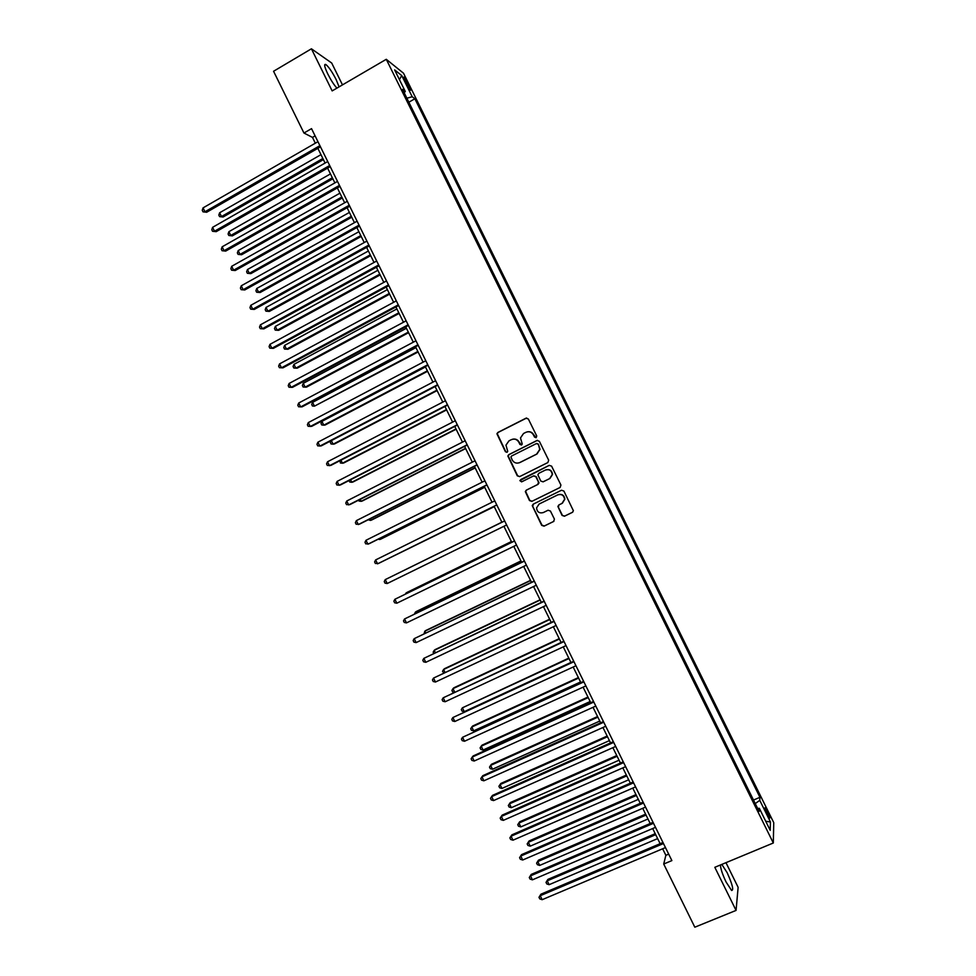 <?xml version="1.0" encoding="UTF-8"?>
<svg xmlns="http://www.w3.org/2000/svg" width="976" height="976" viewBox="0 0 976 976"><rect width="100%" height="100%" fill="white"/><g stroke="black" fill="none" stroke-linecap="round" stroke-linejoin="round"><path stroke-width="1.46" d="M536.166 437.651L536.727 435.979L528.345 418.997L525.979 418.192L497.858 432.466L496.93 433.771L505.422 451.729L507.056 452.303L507.715 451.351L505.971 445.141L508.996 440.835L511.339 439.664C514.523 438.444 517.024 439.298 518.854 442.238L519.927 444.434L521.574 444.995L522.245 444.007L520.476 437.968L523.539 433.503L525.893 432.307C529.09 431.087 531.603 431.941 533.433 434.893L534.519 437.089L536.166 437.651M720.447 864.98C720.556 868.616 722.447 874.301 726.095 882.036L731.61 890.49C733.891 890.295 732.403 884.366 727.157 872.715L721.825 864.407M339.075 86.864L336.159 79.617C332.267 72.041 328.851 67.027 325.935 64.575C323.776 63.611 324.398 66.758 327.802 74.005C330.998 80.288 334.036 84.997 336.927 88.121M767.441 811.276L765.233 807.689C764.476 807.628 765.172 809.934 767.319 814.582L769.539 818.181C770.284 818.217 769.588 815.912 767.441 811.276M562.066 515.401L564.433 516.231L572.424 512.339L573.4 510.753L563.896 491.062L561.517 490.233L533.201 504.165L532.237 505.605L541.68 525.332L544.035 526.162L553.624 521.489L554.417 519.122L550.44 511.058L548.073 510.228L543.327 512.559C539.35 513.583 537.093 512.034 536.544 507.91L539.118 504.031L557.772 494.869C561.639 493.819 563.908 495.283 564.604 499.285L561.993 503.421L558.87 504.946L557.894 506.471L562.066 515.401L564.701 516.06L572.717 512.156M342.478 84.875L331.694 63.013L311.417 48.8L332.157 90.902L386.276 59.304L773.309 842.996L714.822 867.31L736.063 910.413L694.814 927.2L663.717 864.028L671.878 860.6L311.527 128.637L303.951 133.029L312.479 137.396L315.321 143.191M311.417 48.8L273.561 71.272L303.951 133.029M547.865 462.551L548.658 460.172L539.35 441.298L536.983 440.481L508.801 454.645L507.849 455.999L517.28 475.8L519.622 476.617L547.865 462.551M551.611 466.162L560.932 485.06L560.139 487.439L531.822 501.371L529.48 500.554L525.332 491.562L526.296 490.147L537.727 484.486L538.508 482.12L535.873 476.764L533.518 475.946L521.623 481.863L519.854 480.607L549.244 465.357L551.611 466.162M404.881 80.813L410.31 90.146C411.055 90.573 410.725 89.328 409.334 86.413L403.905 77.092L404.881 80.813M386.276 59.304L403.503 73.2L773.748 822.658L773.309 842.996M404.174 92.744L405.284 91.476L402.502 89.353L759.145 811.483L759.316 808.287L757.657 808.47M405.284 91.476L394.621 69.894L401.734 75.555L412.201 96.746L406.87 98.21M408.846 102.212L414.861 98.771L412.201 96.746M414.861 98.771L759.938 797.319L759.767 800.357L770.454 821.999L770.21 830.332L759.316 808.287M736.063 910.413L738.124 887.318L725.973 862.674M662.643 848.778L665.864 855.318L663.717 864.028M317.859 148.328L325.093 163.041M327.594 168.116L334.878 182.902M337.342 187.917L344.65 202.776M347.09 207.729L354.447 222.662M356.85 227.554L364.231 242.548M366.61 247.392L374.04 262.459M376.382 267.241L383.836 282.381M386.154 287.09L393.645 302.304M395.939 306.964L403.466 322.251M405.723 326.838L413.287 342.198M415.52 346.736L423.108 362.157M425.316 366.634L432.941 382.141M435.113 386.545L442.787 402.124M444.922 406.48L452.62 422.12M454.743 426.414L462.478 442.128M464.564 446.361L472.335 462.148M474.385 466.321L482.193 482.181M484.218 486.292L492.05 502.225M494.051 506.276L501.92 522.27M503.909 526.296L511.766 542.266M513.779 546.365L521.623 562.286M523.661 566.434L531.481 582.306M533.555 586.527L541.338 602.351M543.449 606.633L551.208 622.395M553.355 626.751L561.09 642.452M563.262 646.881L570.96 662.533M573.168 667.011L580.854 682.614M583.087 687.165L590.748 702.708M593.018 707.319L600.643 722.813M602.948 727.498L610.549 742.931M612.879 747.677L620.455 763.061M622.822 767.88L630.362 783.203M632.765 788.083L640.28 803.358M642.72 808.299L650.211 823.512M652.676 828.539L660.142 843.691M315.102 135.884L312.479 137.396M668.694 854.134L665.864 855.318M753.496 800.052L759.938 797.319M755.253 803.602L759.767 800.357M399.416 79.593L401.734 75.555M770.454 821.999L765.721 821.243M536.056 437.699L533.738 434.82C532.31 432.344 530.212 431.343 527.43 431.807M512.79 439.163C515.596 438.663 517.719 439.651 519.171 442.165L521.489 445.032M526.674 418.009L498.211 432.392L497.272 433.698L505.751 451.644L506.983 452.327M537.495 440.322L509.13 454.56L508.191 455.902L517.597 475.678L519.61 476.617M538.008 444.165L536.349 443.592L511.607 456.012L510.948 456.975L512.205 459.989C514.023 462.917 516.524 463.783 519.708 462.575L536.641 454.108L539.74 449.411L538.313 444.08L536.751 443.47M519.073 462.856L519.708 462.575M538.313 444.08L540.033 449.326L536.946 454.023L520.037 462.478M533.823 475.837L536.178 476.654L538.996 482.9L538.032 484.364L526.601 490.013L525.649 491.428L529.785 500.407L532.054 501.261M549.244 465.357L520.842 479.509L520.184 480.485L521.696 481.827M549.647 478.594L552.245 474.543C551.623 470.481 549.342 468.98 545.425 470.042L538.862 473.299L537.886 474.763L540.716 481.022L543.071 481.839L549.927 478.472L552.526 474.434C551.977 470.517 549.793 468.98 545.987 469.81M549.927 478.472L543.364 481.717M558.931 504.921L558.357 507.166L562.335 515.23M562.359 503.226L564.872 499.126C564.177 495.149 561.908 493.673 558.04 494.722L557.772 494.869M539.228 503.97L558.04 494.722M533.433 504.055L532.725 506.373L541.973 525.149L544.327 525.979L553.917 521.306M320.97 154.659L219.624 212.768L221.479 216.55L223.077 217.014L323.41 159.6M223.077 217.014L219.576 216.611L221.479 216.55L322.861 158.502M219.576 216.611L218.831 215.098L219.624 212.768M319.908 145.656L204.96 211.768L203.057 207.876L317.956 141.679M320.482 146.815L206.656 212.256L203.02 211.829L202.252 210.279L203.057 207.876M206.656 212.256L203.02 211.829M330.449 173.911L228.896 231.678L230.751 235.46L232.337 235.875L332.853 178.791M232.337 235.875L228.835 235.497L230.751 235.46L332.34 177.754M228.835 235.497L228.091 233.984L228.896 231.678M339.929 193.163L238.181 250.6L240.035 254.394L241.584 254.748L342.308 197.994M241.584 254.748L238.107 254.394L240.035 254.394L341.82 197.018M238.107 254.394L237.363 252.882L238.181 250.6M349.408 212.426L247.465 269.535L249.319 273.329L250.844 273.622L351.763 217.209M250.844 273.622L247.379 273.304L249.319 273.329L351.299 216.282M247.379 273.304L246.635 271.792L247.465 269.535M329.681 165.505L214.5 231.239L212.597 227.335L327.729 161.54M330.23 166.615L216.172 231.666L212.548 231.275L211.78 229.714L212.597 227.335M216.172 231.666L212.548 231.275M339.465 185.379L224.053 250.71L222.138 246.818L337.513 181.402M339.977 186.428L225.688 251.088L222.077 250.722L221.32 249.173L222.138 246.818M225.688 251.088L222.077 250.722M349.262 205.265L233.606 270.206L231.69 266.302L347.297 201.288M349.737 206.241L235.216 270.523L231.617 270.193L230.861 268.632L231.69 266.302M235.216 270.523L231.617 270.193M358.9 231.702L256.749 288.481L258.616 292.263L260.104 292.519L361.218 236.424M260.104 292.519L256.651 292.227L258.616 292.263L360.791 235.57M256.651 292.227L255.907 290.714L256.749 288.481M359.046 225.163L243.158 289.701L241.255 285.797L357.094 221.186M359.497 226.078L244.744 289.97L241.17 289.665L240.401 288.115L241.255 285.797M244.744 289.97L241.17 289.665M368.391 251.003L266.045 307.428L267.9 311.222L269.376 311.417L370.685 255.663M269.376 311.417L265.936 311.161L267.9 311.222L370.294 254.858M265.936 311.161L265.191 309.648L266.045 307.428M377.895 270.291L275.342 326.387L277.208 330.181L278.648 330.327L380.164 274.903M278.648 330.327L275.232 330.108L277.208 330.181L379.798 274.158M275.232 330.108L274.488 328.583L275.342 326.387M387.399 289.604L284.65 345.37L286.505 349.164L287.932 349.249L389.631 294.154M287.932 349.249L284.516 349.054L286.505 349.164L389.302 293.471M284.516 349.054L283.772 347.541L284.65 345.37M396.903 308.928L293.959 364.353L295.826 368.147L297.216 368.172L399.123 313.418M293.959 364.353L293.068 366.5L293.813 368.013L295.826 368.147L398.806 312.796M406.419 328.265L303.268 383.336L305.134 387.143L306.501 387.118L408.602 332.694M303.268 383.336L302.377 385.471L303.121 386.996L305.134 387.143L408.322 332.133M368.855 245.061L252.723 309.209L250.808 305.305L366.891 241.084M369.27 245.928L254.285 309.416L250.722 309.16L249.954 307.599L250.808 305.305M254.285 309.416L250.722 309.16M378.651 264.984L262.3 328.741L260.385 324.837L376.699 260.995M379.042 265.777L263.825 328.888L260.275 328.656L259.518 327.094L260.385 324.837M263.825 328.888L260.275 328.656M388.46 284.919L271.865 348.273L269.949 344.357L386.508 280.929M388.826 285.639L273.378 348.359L269.84 348.164L269.071 346.602L269.949 344.357M273.378 348.359L269.84 348.164M398.281 304.854L281.454 367.818L279.539 363.902L396.317 300.864M398.611 305.525L282.93 367.854L279.404 367.684L278.636 366.122L279.539 363.902M408.102 324.801L291.031 387.374L289.116 383.458L406.138 320.811M408.407 325.411L292.483 387.35L288.981 387.216L288.213 385.654L289.116 383.458M415.947 347.602L312.588 402.344L314.455 406.15L418.106 351.982M312.588 402.344L311.686 404.454L312.43 405.979L314.455 406.15L417.85 351.47M417.935 344.772L300.632 406.931L298.705 403.027L415.971 340.77M418.204 345.309L302.048 406.858L298.558 406.76L297.79 405.199L298.705 403.027M425.475 366.952L321.909 421.364L323.776 425.158L325.093 425.036L427.598 371.283M321.909 421.364L320.994 423.45L321.738 424.963L323.776 425.158L427.378 370.831M427.769 364.743L310.222 426.512L308.306 422.596L425.804 360.742M428 365.219L311.612 426.378L308.148 426.305L307.379 424.743L308.306 422.596M331.352 440.615L333.109 444.19L334.402 444.007L437.102 390.583M331.071 440.749L330.315 442.445L331.059 443.97L333.109 444.19L436.906 390.193M437.602 384.727L319.823 446.105L317.908 442.189L435.638 380.725M437.809 385.142L321.189 445.91L317.737 445.873L316.968 444.312L317.908 442.189M340.953 460.184L342.442 463.222L343.711 462.99L446.618 409.908M340.002 460.684L340.38 462.978L342.442 463.222L446.447 409.566M447.447 404.723L329.437 465.698L327.509 461.782L445.483 400.721M447.618 405.077L330.766 465.442L327.326 465.454L326.557 463.881L327.509 461.782M350.555 479.777L351.787 482.278L353.019 481.985L456.121 429.233M349.005 480.57L349.713 482.01L351.787 482.278L455.987 428.952M457.305 424.731L339.05 485.316L337.123 481.388L455.328 420.729M457.439 425.024L340.356 484.999L336.927 485.035L336.159 483.462L337.123 481.388M360.168 499.37L361.132 501.335L362.34 500.981L465.65 448.57M358.619 500.163L359.046 501.042L361.132 501.335L465.54 448.362M467.15 444.751L348.664 504.934L346.736 501.005L465.186 440.749M467.272 444.983L349.945 504.568L346.529 504.629L345.76 503.067L346.736 501.005M369.782 518.976L370.477 520.403L371.661 520.001L475.166 467.919M368.22 519.769L370.477 520.403L475.092 467.76M379.408 538.593L379.835 539.484L380.994 539.02L484.706 487.28M378.176 539.216L379.835 539.484L484.657 487.183M389.034 558.235L494.234 506.654M388.57 558.455L494.222 506.617M396.61 574.01L501.871 522.172L396.744 573.937M511.412 541.546L407.138 592.347L406.37 593.591M511.448 541.619L406.065 592.957L405.479 594.03M520.964 560.944L416.496 611.403L415.434 612.074L416.02 613.257M521.025 561.078L415.434 612.074L414.446 614.014M530.517 580.366L425.841 630.484L424.816 631.204L425.658 632.924M530.615 580.549L424.816 631.204L424.084 633.68M540.082 599.789L435.198 649.565L434.198 650.345L435.32 652.615M540.204 600.033L434.198 650.345L433.149 652.163L433.734 653.359M549.647 619.223L444.568 668.658L443.592 669.487L444.971 672.305M549.793 619.528L443.592 669.487L442.531 671.293L443.677 672.915M559.224 638.658L453.938 687.763L452.986 688.653L454.633 692.008M559.394 639.036L452.986 688.653L451.912 690.422L452.657 691.96L454.047 692.289M568.801 658.117L462.392 707.82L464.271 711.65L570.923 662.448M569.008 658.544L462.392 707.82L461.306 709.576L462.051 711.114L464.271 711.65M578.378 677.588L472.689 725.998L471.798 726.998L473.677 730.841L580.537 681.98M578.622 678.076L471.798 726.998L470.7 728.73L471.445 730.268L473.677 730.841M587.967 697.059L482.071 745.139L481.205 746.189L483.083 750.032L590.163 701.524M588.235 697.608L481.205 746.189L480.094 747.909L480.851 749.434L483.083 750.032M597.556 716.555L491.465 764.281L490.623 765.391L492.502 769.234L599.776 721.069M597.861 717.153L490.623 765.391L489.501 767.087L490.257 768.624L492.502 769.234M607.157 736.05L500.859 783.447L500.041 784.606L501.932 788.449L609.414 740.625M607.487 736.721L500.041 784.606L498.907 786.278L499.663 787.815L501.932 788.449M616.759 755.558L510.253 802.614L509.472 803.834L511.351 807.677L619.04 760.206M617.113 756.29L509.472 803.834L508.325 805.481L510.253 802.614M511.351 807.677L509.082 807.006L508.325 805.481M626.372 775.078L519.659 821.792L518.903 823.061L520.794 826.916L628.69 779.787M626.751 775.871L518.903 823.061L517.744 824.683L519.659 821.792M520.794 826.916L518.5 826.221L517.744 824.683M635.986 794.61L529.065 840.97L528.333 842.312L530.224 846.155L638.328 799.381M636.401 795.464L528.333 842.312L527.174 843.911L529.065 840.97M530.224 846.155L527.918 845.448L527.174 843.911M477.02 464.783L358.29 524.563L356.362 520.635L475.044 460.782M477.093 464.954L359.534 524.136L356.142 524.234L355.374 522.672L356.362 520.635M486.89 484.828L367.915 544.205L365.988 540.277L484.913 480.814M486.939 484.938L369.135 543.73L365.756 543.864L364.987 542.29L365.988 540.277M375.626 559.931L374.613 561.92L375.382 563.494L378.749 563.323L496.772 504.921L377.553 563.86L375.626 559.931L494.783 500.871M387.191 583.526L385.008 583.123L384.239 581.562L385.264 579.598L504.653 520.94L385.264 579.598L387.191 583.526L506.629 524.954M514.511 540.936L394.902 599.264L514.547 541.009M396.829 603.205L394.633 602.778L393.865 601.204L394.902 599.264L396.829 603.205L516.524 545.023M524.368 560.956L404.552 618.955L524.429 561.102M406.48 622.895L404.271 622.444L403.503 620.87L404.552 618.955L406.48 622.895L526.406 565.116M534.226 581.001L414.202 638.658L534.323 581.196M416.142 642.598L413.922 642.123L413.153 640.549L414.202 638.658L416.142 642.598L536.3 585.222M544.096 601.045L423.865 658.361L544.23 601.314M425.804 662.301L423.572 661.801L422.791 660.227L423.865 658.361L425.804 662.301L546.206 605.327M553.965 621.102L433.539 678.076L554.136 621.431M435.467 682.029L433.222 681.504L432.453 679.918L433.539 678.076L435.467 682.029L556.113 625.457M563.847 641.171L443.202 697.803L564.043 641.561M445.141 701.756L442.884 701.207L442.104 699.633L443.202 697.803L445.141 701.756L566.031 645.587M573.729 661.252L452.876 717.543L573.961 661.704M454.816 721.496L452.547 720.922L451.778 719.349L452.876 717.543L454.816 721.496L575.95 665.742M583.624 681.346L462.563 737.295L583.88 681.858M464.503 741.248L462.221 740.65L461.441 739.076L462.563 737.295L464.503 741.248L585.868 685.896M593.518 701.451L473.165 755.949L472.25 757.059L593.811 702.037M474.19 761.024L471.896 760.389L471.115 758.816L472.25 757.059L474.19 761.024L595.799 706.063M603.424 721.569L482.839 775.664L481.949 776.835L603.741 722.216M483.889 780.8L481.571 780.141L480.802 778.567L481.949 776.835L483.889 780.8L605.73 726.254M613.331 741.687L492.502 795.391L491.648 796.623L613.684 742.407M493.588 800.576L491.257 799.905L490.489 798.331L491.648 796.623L493.588 800.576L615.673 746.445M623.249 761.829L502.176 815.131L501.347 816.424L623.627 762.61M503.287 820.377L500.956 819.681L500.176 818.095L501.347 816.424L503.287 820.377L625.616 766.648M500.176 818.095L502.176 815.131M633.168 781.983L511.863 834.87L511.058 836.225L633.583 782.825M512.998 840.19L510.655 839.47L509.875 837.884L511.058 836.225L512.998 840.19L635.571 786.863M509.875 837.884L511.863 834.87M643.099 802.138L521.55 854.634L520.769 856.05L643.538 803.041M522.709 860.015L520.354 859.258L519.574 857.684L520.769 856.05L522.709 860.015L645.526 807.091M519.574 857.684L521.55 854.634M645.6 814.155L538.484 860.173L537.776 861.564L539.667 865.419L647.979 818.986M646.051 815.058L537.776 861.564L536.605 863.138L538.484 860.173M539.667 865.419L537.361 864.675L536.605 863.138M653.029 822.317L531.237 874.411L530.493 875.875L653.505 823.28M532.432 879.84L530.066 879.071L529.285 877.485L530.493 875.875L532.432 879.84L655.494 827.331M529.285 877.485L531.237 874.411M655.225 833.699L547.902 879.388L547.231 880.828L549.122 884.683L657.641 838.604M655.701 834.675L547.231 880.828L546.035 882.377L547.902 879.388M549.122 884.683L546.792 883.927L546.035 882.377M662.96 842.495L540.936 894.187L540.216 895.724L663.473 843.532M542.156 899.689L539.777 898.884L538.996 897.298L540.216 895.724L542.156 899.689L665.461 847.583M538.996 897.298L540.936 894.187M406.333 83.753L407.651 82.997M408.127 87.108L409.334 86.413M324.654 65.331L325.935 64.575"/></g></svg>
